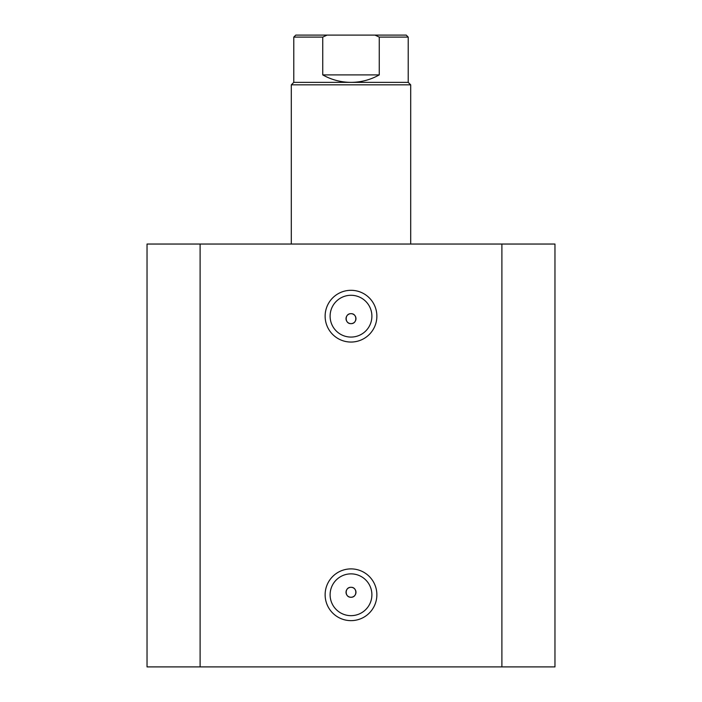 <?xml version="1.0" encoding="UTF-8"?>
<svg xmlns="http://www.w3.org/2000/svg" width="702" height="702" viewBox="0 0 702 702"><rect width="100%" height="100%" fill="white"/><g stroke="black" fill="none" stroke-linecap="round" stroke-linejoin="round"><path stroke-width="1.05" d="M351 342.049A25.869 25.869 0 0 1 325.131 316.172A25.869 25.869 0 0 1 351 290.303A25.869 25.869 0 0 1 376.869 316.172A25.869 25.869 0 0 1 351 342.049M351 295.279A20.893 20.893 0 0 0 330.107 316.172A20.893 20.893 0 0 0 351 337.074A20.893 20.893 0 0 0 371.893 316.172A20.893 20.893 0 0 0 351 295.279M351 620.638A25.869 25.869 0 0 1 325.131 594.769A25.869 25.869 0 0 1 351 568.892A25.869 25.869 0 0 1 376.869 594.769A25.869 25.869 0 0 1 351 620.638M351 573.867A20.893 20.893 0 0 0 330.107 594.769A20.893 20.893 0 0 0 351 615.663A20.893 20.893 0 0 0 371.893 594.769A20.893 20.893 0 0 0 351 573.867M351 587.302A4.975 4.975 0 0 0 346.025 592.277A4.975 4.975 0 0 0 351 597.253C357.423 597.551 357.415 587.012 351 587.302C344.594 586.995 344.577 597.551 351 597.253A4.975 4.975 0 0 0 355.975 592.277A4.975 4.975 0 0 0 351 587.302M351 313.689A4.975 4.975 0 0 0 346.025 318.664A4.975 4.975 0 0 0 351 323.64C357.423 323.938 357.415 313.399 351 313.689C344.594 313.382 344.577 323.938 351 323.64A4.975 4.975 0 0 0 355.975 318.664A4.975 4.975 0 0 0 351 313.689M200.105 666.9L147.034 666.9L147.034 244.042L501.895 244.042L501.895 666.9L200.105 666.9L200.105 244.042M501.895 244.042L554.966 244.042L554.966 666.9L501.895 666.9M380.853 35.1L321.147 35.1M293.787 82.362L408.213 82.362L410.696 84.845L291.304 84.845L293.787 82.362L293.787 37.092L295.779 35.1L327.035 35.1L322.745 37.092L293.787 37.092M408.213 82.362L408.213 37.092L379.255 37.092L379.255 74.895C370.48 79.826 361.065 82.309 351 82.362C340.935 82.309 331.519 79.826 322.745 74.895L322.745 37.092M379.255 37.092L374.965 35.1L327.035 35.1M379.255 74.895L322.745 74.895M374.965 35.1L406.221 35.1L408.213 37.092M291.304 244.042L291.304 84.845M410.696 244.042L410.696 84.845"/></g></svg>
